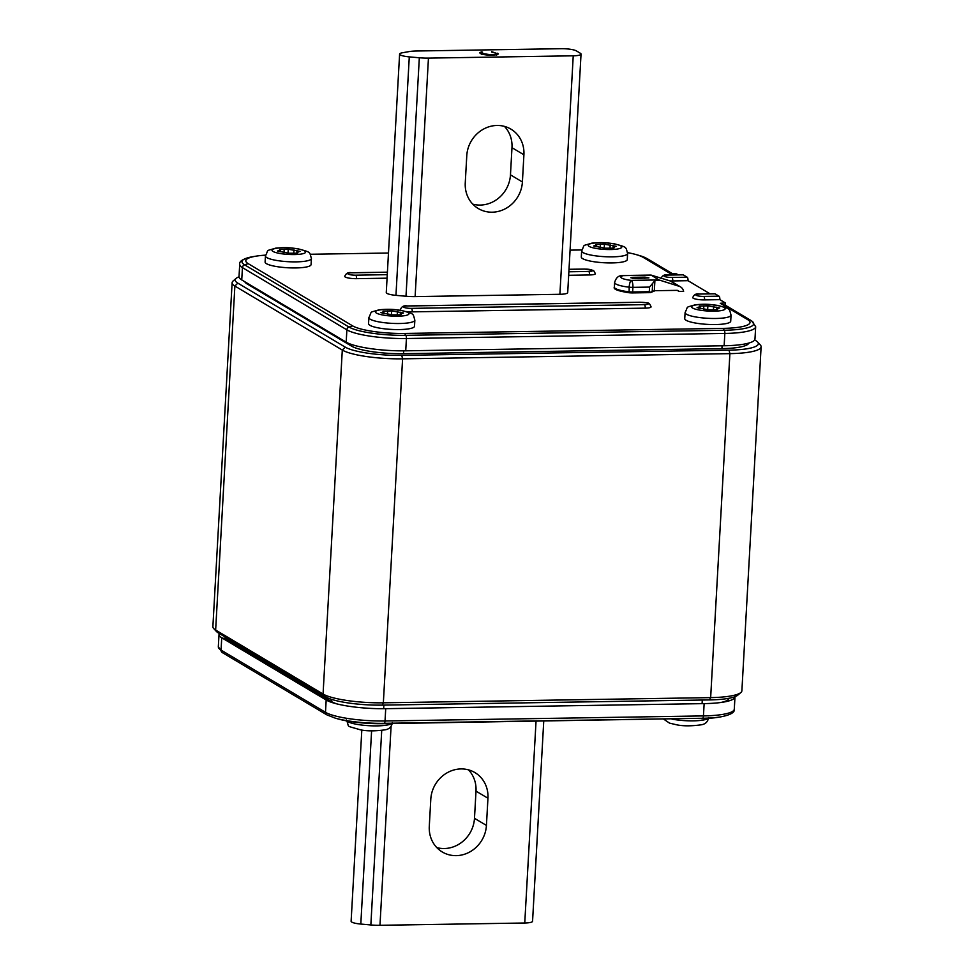 <?xml version="1.0" encoding="UTF-8"?>
<svg xmlns="http://www.w3.org/2000/svg" width="974" height="974" viewBox="0 0 974 974"><rect width="100%" height="100%" fill="white"/><g stroke="black" fill="none" stroke-linecap="round" stroke-linejoin="round"><path stroke-width="1.46" d="M279.599 250.525L277.432 251.012L288.803 253.216L297.07 253.216L297.947 252.85L297.082 252.181L300.089 251.353L288.231 249.247L279.587 249.514L280.439 250.172L279.599 250.525M311.071 264.599A23.023 4.456 -176.8 0 1 304.472 267.326A23.023 4.456 -176.8 0 1 279.27 266.973A23.023 4.456 -176.8 0 1 265.098 262.03L265.439 255.967A23.023 4.456 -176.8 0 0 279.611 260.898A23.023 4.456 -176.8 0 0 304.813 261.263A23.023 4.456 -176.8 0 0 311.412 258.536L311.071 264.599M383.038 312.155L380.883 312.642L392.242 314.846L400.509 314.846L401.385 314.48L400.533 313.823L403.54 312.983L391.682 310.889L383.026 311.144L383.89 311.802L383.038 312.155M414.51 326.241A23.023 4.456 -176.8 0 1 407.923 328.969A23.023 4.456 -176.8 0 1 382.709 328.603A23.023 4.456 -176.8 0 1 368.549 323.672L368.89 317.597A23.023 4.456 -176.8 0 0 383.05 322.54A23.023 4.456 -176.8 0 0 408.252 322.893A23.023 4.456 -176.8 0 0 414.851 320.166L414.51 326.241M699.247 307.127L697.08 307.614L708.451 309.817L716.706 309.817L717.595 309.452L716.73 308.795L719.737 307.954L707.879 305.86L699.235 306.116L700.087 306.773L699.247 307.127M730.719 321.213A23.023 4.456 -176.8 0 1 724.12 323.94A23.023 4.456 -176.8 0 1 698.906 323.575A23.023 4.456 -176.8 0 1 684.746 318.644L685.087 312.569A23.023 4.456 -176.8 0 0 699.247 317.512A23.023 4.456 -176.8 0 0 724.461 317.865A23.023 4.456 -176.8 0 0 731.048 315.138L730.719 321.213M595.796 245.497L593.641 245.984L605 248.187L613.267 248.187L614.144 247.822L613.291 247.165L616.298 246.325L604.44 244.218L595.784 244.486L596.648 245.144L595.796 245.497M627.268 259.571A23.023 4.456 -176.8 0 1 620.682 262.31A23.023 4.456 -176.8 0 1 595.467 261.945A23.023 4.456 -176.8 0 1 581.308 257.002L581.648 250.939A23.023 4.456 -176.8 0 0 595.808 255.87A23.023 4.456 -176.8 0 0 621.022 256.235A23.023 4.456 -176.8 0 0 627.609 253.508L627.268 259.571M714.612 293.807A2.946 1.011 89.1 0 1 714.819 293.746A2.946 1.011 89.1 0 1 715.026 293.807L699.77 294.038A2.946 1.011 -90.9 0 0 699.563 293.99C696.227 293.357 693.963 294.574 692.758 297.63A8.851 1.717 3.2 0 0 693.281 298.251A8.851 1.717 3.2 0 0 704.592 299.895L719.847 299.651L725.277 302.89L720.261 303.304L747.618 319.594A40.725 7.889 -176.8 0 1 723.061 328.384L404.648 333.449A40.725 7.889 -176.8 0 1 352.637 325.876L248.2 263.65A40.725 7.889 -176.8 0 1 256.162 256.138A40.725 7.889 -176.8 0 1 265.537 255.139M407.436 305.994A5.905 1.144 3.2 0 0 403.881 307.273A5.905 1.144 3.2 0 0 411.418 308.368L644.411 304.655A5.905 1.144 3.2 0 0 647.966 303.389A5.905 1.144 3.2 0 0 640.429 302.293L407.436 305.994A2.946 1.011 -90.9 0 0 407.229 305.933C403.893 305.312 401.629 306.53 400.424 309.574A8.851 1.717 3.2 0 0 400.947 310.207A8.851 1.717 3.2 0 0 401.337 310.402M740.861 692.526L737.817 695.144A44.268 8.583 -176.8 0 1 709.498 699.916L382.21 705.115A44.268 8.583 -176.8 0 1 325.681 696.885L218.261 632.881A44.268 8.583 -176.8 0 1 216.447 631.493L213.708 628.547A47.215 9.156 3.2 0 0 215.644 630.032L323.064 694.048A47.215 9.156 3.2 0 0 383.354 702.814L710.655 697.615A47.215 9.156 3.2 0 0 740.861 692.526A47.215 9.156 3.2 0 0 741.884 690.773L761.12 346.781A47.215 9.156 -176.8 0 1 729.891 353.635L402.591 358.834A47.215 9.156 -176.8 0 1 342.3 350.056L234.88 286.052A47.215 9.156 -176.8 0 1 232.116 282.716A47.215 9.156 -176.8 0 1 233.139 280.962L236.183 278.345A44.268 8.583 3.2 0 0 237.814 283.117L345.234 347.121A44.268 8.583 3.2 0 0 401.763 355.352L729.051 350.153A44.268 8.583 3.2 0 0 757.553 341.984A44.268 8.583 3.2 0 0 755.739 340.596L754.667 339.95M239.02 276.799A44.268 8.583 3.2 0 0 236.183 278.345M748.799 343.067A40.725 7.889 -176.8 0 1 721.929 348.619L722.087 345.794M403.674 350.847L403.516 353.684L721.929 348.619M403.516 353.684A40.725 7.889 -176.8 0 1 351.504 346.111L351.602 344.504M247.116 283.117L247.067 283.884L351.504 346.111M247.067 283.884A40.725 7.889 -176.8 0 1 244.827 281.754M232.116 282.716L212.88 626.696A47.215 9.156 3.2 0 0 213.708 628.547M757.553 341.984L760.292 344.93A47.215 9.156 -176.8 0 1 761.12 346.781M406.596 311.558A8.851 1.717 3.2 0 0 412.246 311.85L645.238 308.137A8.851 1.717 3.2 0 0 651.095 306.859C648.745 301.855 649.597 303.279 640.222 302.232A2.946 1.011 -90.9 0 0 640.015 302.293M387.409 272.233L351.736 272.805A2.946 1.011 -90.9 0 0 351.529 272.744C348.29 272.05 346.014 273.256 344.723 276.385A8.851 1.717 3.2 0 0 356.545 278.661L387.068 278.174M568.682 275.289L589.538 274.96A8.851 1.717 3.2 0 0 595.394 273.67L593.616 270.553L584.522 269.043A2.946 1.011 -90.9 0 0 584.315 269.104M627.609 252.643A40.725 7.889 -176.8 0 1 635.791 254.494A40.725 7.889 -176.8 0 1 643.181 257.367L670.526 273.67L676.613 273.901L678.221 274.851M310.219 254.263L388.48 253.021M570.082 250.135L581.77 249.953M669.954 280.877A8.851 1.717 3.2 0 0 672.754 280.938L688.009 280.695L710.046 293.819M406 296.242A17.702 3.433 -176.8 0 0 415.119 296.595L559.904 294.294A11.81 2.289 -176.8 0 0 567.708 292.577L581.04 54.106A11.81 2.289 -176.8 0 0 580.358 53.266L576.377 50.892A11.81 2.289 -176.8 0 0 561.304 48.7L416.519 51.001A17.702 3.433 -176.8 0 0 408.995 51.61L402.396 52.766A11.81 2.289 3.2 0 0 399.608 54.081L386.264 292.553A11.81 2.289 3.2 0 0 386.958 293.381A11.81 2.289 3.2 0 0 395.955 295.353L406 296.242L419.331 57.77L409.287 56.882L395.955 295.353M677.234 290.374L679.097 291.482L683.614 291.409A7.378 6.781 -59.2 0 0 680.558 286.916L671.61 281.571A7.378 6.781 120.8 0 0 670.234 280.975L651.082 275.082L623.275 275.642A5.905 4.87 -103.5 0 0 621.57 275.691C618.271 275.715 615.958 277.98 614.631 282.509A20.661 4.006 -176.8 0 0 629.167 287.172A5.905 1.644 -83.5 0 1 631.237 280.378L658.972 279.94L651.082 275.082M724.145 345.758L724.839 333.449A46.63 9.034 -176.8 0 0 755.678 326.692L754.984 339.001A46.63 9.034 -176.8 0 1 724.145 345.758L405.732 350.823A46.63 9.034 -176.8 0 1 346.184 342.154L241.747 279.928A46.63 9.034 -176.8 0 1 239.02 276.628L239.714 264.319C239.02 261.081 243.537 258.512 253.277 256.612A44.524 8.632 3.2 0 0 244.571 264.818L248.2 263.65M672.048 273.536L646.687 258.427A2.946 2.715 -59.2 0 1 647.247 258.67L672.535 273.743A2.946 2.715 120.8 0 0 672.048 273.536L668.541 272.477M346.184 342.154L346.878 329.845L242.441 267.619A2.946 2.715 120.8 0 1 244.571 264.818L349.009 327.045A44.524 8.632 3.2 0 0 405.866 335.324L724.279 330.259A44.524 8.632 3.2 0 0 751.124 320.653L725.764 305.544L722.258 304.485M725.764 305.544A2.946 2.715 -59.2 0 1 726.324 305.787L751.684 320.909A2.946 2.715 -59.2 0 0 751.124 320.653L747.618 319.594M725.277 302.89L725.143 305.361M687.181 277.213L683.2 274.838L667.945 275.082A5.905 1.144 3.2 0 0 664.39 276.348A5.905 1.144 3.2 0 0 671.926 277.444L687.181 277.213A2.946 1.011 89.1 0 1 688.009 280.695M715.026 293.807L719.007 296.169A2.946 1.011 89.1 0 1 719.847 299.651M480.365 53.497L481.448 53.363M496.606 54.13L497.629 54.581M497.69 54.568L497.763 53.168L497.312 54.678L492.138 55.226C486.55 55.201 482.605 54.605 480.279 53.448L479.634 52.718M491.663 52.048L498.445 53.935M491.7 55.238L491.724 54.909C495.985 54.739 497.434 54.167 496.058 53.205L491.675 51.683M496.533 55.274L496.058 53.205M481.984 54.142L482.02 53.448L491.724 54.909M481.071 53.29L481.156 51.841L482.629 52.109L482.02 53.448L481.473 52.827L481.399 54.264M480.279 53.448L481.156 51.841M523.915 154.793A30.401 27.954 120.8 0 0 510.912 129.128A30.401 27.954 120.8 0 0 466.777 155.694L465.255 182.868A30.401 27.954 120.8 0 0 478.271 208.533A30.401 27.954 120.8 0 0 522.405 181.968L523.915 154.793L511.983 147.683L510.461 174.845A30.401 27.954 -59.2 0 1 472.792 204.15M504.459 126.389A30.401 27.954 -59.2 0 1 511.983 147.683M399.608 54.081A11.81 2.289 3.2 0 0 400.29 54.909A11.81 2.289 3.2 0 0 409.287 56.882M581.04 54.106A11.81 2.289 -176.8 0 1 573.236 55.81L428.45 58.111A17.702 3.433 -176.8 0 1 419.331 57.77M679.097 291.482A2.946 2.715 -59.2 0 0 676.942 290.362L654.345 290.715L654.918 280.5L652.665 283.324L652.215 291.421L650.766 292.346L632.345 292.894M658.972 279.94L679.195 286.307A7.378 6.781 -59.2 0 1 680.558 286.916M634.768 278.503L648.928 277.882L644.983 277.127L632.783 277.322L630.823 277.748L634.768 278.503M645.957 275.167L650.924 275.082M660.031 280.415L654.918 280.5M650.766 292.346L649.281 291.713L649.536 287.087L652.665 283.324M701.243 718.617A40.725 7.889 3.2 0 0 717.838 717.339L720.723 716.864A44.524 8.632 -176.8 0 1 702.595 718.264L382.831 723.682A40.725 7.889 3.2 0 1 338.209 718.982L335.385 718.191A44.524 8.632 -176.8 0 0 384.17 723.329L382.831 723.682M219.333 633.526A46.63 9.034 3.2 0 0 219.016 634.488A46.63 9.034 3.2 0 0 221.743 637.787L326.18 700.014A46.63 9.034 3.2 0 0 334.63 703.301A46.63 9.034 3.2 0 0 385.716 708.682L704.141 703.618A46.63 9.034 3.2 0 0 723.134 702.157A46.63 9.034 3.2 0 0 734.98 696.86A46.63 9.034 3.2 0 0 734.98 696.678M720.711 702.51A40.725 7.889 3.2 0 0 728.99 698.273M224.811 636.789A40.725 7.889 3.2 0 0 227.198 639.431L331.635 701.657A40.725 7.889 3.2 0 0 336.992 703.922M468.482 769.85A30.401 27.954 -59.2 0 1 476.006 791.131L474.484 818.306A30.401 27.954 -59.2 0 1 436.815 847.611M429.291 826.317A30.401 27.954 120.8 0 0 442.293 851.982A30.401 27.954 120.8 0 0 486.428 825.416L487.95 798.242A30.401 27.954 120.8 0 0 474.935 772.589A30.401 27.954 120.8 0 0 430.8 799.155L429.291 826.317M371.605 730.817L360.806 924.058A11.81 2.289 -176.8 0 1 351.809 922.098A11.81 2.289 -176.8 0 1 351.115 921.258L361.817 730.025M360.806 924.058L370.851 924.959A17.702 3.433 3.2 0 0 379.97 925.3L524.755 922.999A11.81 2.289 3.2 0 0 532.559 921.282L543.748 721.125M640.478 278.345L637.252 278.467M346.829 720.918A23.023 4.456 3.2 0 0 358.262 724.571A23.023 4.456 3.2 0 0 391.67 723.536M671.89 719.08A23.023 4.456 3.2 0 0 674.471 719.543A23.023 4.456 3.2 0 0 708.061 718.362M278.917 251.596L278.966 250.586M283.982 252.838L284.189 249.247M300.747 254.117A16.826 3.263 3.2 0 0 300.54 249.478A16.826 3.263 3.2 0 0 276.786 248.248A16.826 3.263 3.2 0 0 276.993 252.875A16.826 3.263 3.2 0 0 300.747 254.117M297.472 253.13L297.508 252.51M296.827 253.24L296.973 250.574M382.356 313.238L382.417 312.216M387.421 314.48L387.628 310.889M404.186 315.746A16.826 3.263 3.2 0 0 403.979 311.12A16.826 3.263 3.2 0 0 380.225 309.878A16.826 3.263 3.2 0 0 380.432 314.505A16.826 3.263 3.2 0 0 404.186 315.746M400.911 314.772L400.947 314.152M400.265 314.882L400.424 312.216M698.553 308.21L698.614 307.187M703.63 309.452L703.825 305.86M720.383 310.718A16.826 3.263 3.2 0 0 720.188 306.092A16.826 3.263 3.2 0 0 696.434 304.85A16.826 3.263 3.2 0 0 696.629 309.476A16.826 3.263 3.2 0 0 720.383 310.718M717.12 309.744L717.156 309.123M716.474 309.854L716.62 307.187M595.114 246.58L595.175 245.558M600.191 247.81L600.386 244.218M616.944 249.088A16.826 3.263 3.2 0 0 616.737 244.462A16.826 3.263 3.2 0 0 592.996 243.22A16.826 3.263 3.2 0 0 593.19 247.846A16.826 3.263 3.2 0 0 616.944 249.088M613.669 248.102L613.705 247.481M613.036 248.212L613.182 245.558M699.77 294.038A5.905 1.144 3.2 0 0 696.215 295.317A5.905 1.144 3.2 0 0 703.752 296.413L719.007 296.169M714.819 293.746L699.563 293.99A2.946 1.011 -90.9 0 0 699.356 294.051M640.429 302.293A2.946 1.011 -90.9 0 0 640.222 302.232L407.229 305.933A2.946 1.011 -90.9 0 0 407.01 306.006M568.877 271.783L588.71 271.466A5.905 1.144 3.2 0 0 592.265 270.2A5.905 1.144 3.2 0 0 584.729 269.104A2.946 1.011 -90.9 0 0 584.522 269.043L569.011 269.287M237.814 283.117L234.88 286.052L215.644 630.032L218.261 632.881M325.681 696.885L323.064 694.048L342.3 350.056L345.234 347.121M401.763 355.352L402.591 358.834L383.354 702.814L382.21 705.115M709.498 699.916L710.655 697.615L729.891 353.635L729.051 350.153M723.061 328.384L724.279 330.259A2.946 1.011 89.1 0 1 724.839 333.449L406.414 338.514L405.732 350.823M239.714 264.319A46.63 9.034 -176.8 0 0 242.441 267.619L241.747 279.928M404.648 333.449L405.866 335.324A2.946 1.011 89.1 0 1 406.414 338.514A46.63 9.034 -176.8 0 1 346.878 329.845A2.946 2.715 120.8 0 1 349.009 327.045L352.637 325.876M584.729 269.104L569.011 269.348M351.736 272.805A5.905 1.144 3.2 0 0 348.181 274.084A5.905 1.144 3.2 0 0 355.717 275.179L387.275 274.668M635.791 254.494L638.615 255.298A44.524 8.632 3.2 0 1 646.687 258.427L643.181 257.367M589.538 274.96A2.946 1.011 -90.9 0 0 588.71 271.466M387.409 272.172L351.529 272.744A2.946 1.011 -90.9 0 0 351.31 272.817M356.545 278.661A2.946 1.011 -90.9 0 0 355.717 275.179M645.238 308.137A2.946 1.011 -90.9 0 0 644.411 304.655M412.246 311.85A2.946 1.011 -90.9 0 0 411.418 308.368M703.752 296.413A2.946 1.011 89.1 0 1 704.592 299.895M671.926 277.444A2.946 1.011 89.1 0 1 672.754 280.938M510.461 174.845L522.405 181.968M559.904 294.294L573.236 55.81M415.119 296.595L428.45 58.111M609.992 248.151L610.187 244.815M604.209 248.248L604.44 244.218M713.443 309.781L713.625 306.457M707.648 309.89L707.879 305.86M397.234 314.809L397.416 311.485M391.451 314.919L391.682 310.889M293.795 253.179L293.978 249.843M288.012 253.277L288.231 249.247M650.34 292.626L632.26 292.918L632.637 291.981A5.905 1.144 -176.8 0 1 628.912 291.786A20.661 4.006 3.2 0 1 614.375 287.135C613.011 289.144 617.942 291.019 629.131 292.76L629.192 292.748A4.724 0.913 3.2 0 0 632.175 292.894L629.131 292.76L629.167 287.172A5.905 1.144 -176.8 0 0 632.905 287.354L632.637 291.981L649.281 291.713M652.215 291.421A20.661 4.006 3.2 0 0 654.345 290.715M679.195 286.307L670.234 280.975M622.605 275.569A5.905 2.009 89.1 0 1 622.861 275.52A5.905 2.009 89.1 0 1 623.275 275.642A14.756 2.861 3.2 0 0 631.237 280.378A5.905 2.009 89.1 0 1 632.905 287.354L649.536 287.087M227.259 638.25L227.198 639.431L221.743 637.787L221.049 650.084L325.486 712.311L326.18 700.014L331.635 701.657L331.757 699.429M385.716 708.682L385.034 720.979L703.447 715.914L704.141 703.618M219.016 634.488L218.322 646.785A46.63 9.034 3.2 0 0 221.049 650.084A2.946 2.715 -59.2 0 0 222.315 652.58L326.753 714.806A2.946 2.715 -59.2 0 1 325.486 712.311A46.63 9.034 3.2 0 0 385.034 720.979A2.946 1.011 -90.9 0 1 384.17 723.329L702.595 718.264A2.946 1.011 -90.9 0 0 703.447 715.914A46.63 9.034 3.2 0 0 734.286 709.157L734.98 696.86M702.084 703.654L702.291 700.026M383.866 705.091L383.659 708.707M486.428 825.416L474.484 818.306M487.95 798.242L476.006 791.131M381.723 730.39L370.851 924.959M391.098 726.129L379.97 925.3M536.041 721.247L524.755 922.999M632.723 278.394L632.783 277.322M644.91 278.345L644.983 277.127M392.352 722.538C391.718 726.884 389.137 729.331 384.608 729.891C374.807 731.206 366.699 731.17 360.27 729.794C344.212 724.924 350.165 728.223 346.391 719.969M708.561 717.521C707.928 721.856 705.346 724.303 700.817 724.863C691.016 726.178 682.896 726.141 676.467 724.766L669.479 723.11L663.781 719.214M311.412 258.536C309.318 251.56 311.351 252.497 298.02 248.796C291.165 247.944 287.269 247.055 275.569 248.175C265.172 251.487 269.067 248.711 265.439 255.967M414.851 320.166C412.757 313.202 414.79 314.127 401.471 310.426C394.616 309.586 390.708 308.685 379.008 309.817C368.61 313.117 372.506 310.341 368.89 317.597M731.048 315.138C728.966 308.174 730.999 309.099 717.668 305.398C710.813 304.558 706.917 303.657 695.217 304.789C684.819 308.088 688.715 305.312 685.087 312.569M627.609 253.508C625.527 246.532 627.56 247.469 614.229 243.768C607.374 242.928 603.478 242.027 591.766 243.159C581.381 246.459 585.264 243.683 581.648 250.939M256.162 256.138L253.277 256.612M647.247 258.67L638.615 255.298M755.678 326.692L751.684 320.909M682.993 274.778L667.738 275.021C664.499 274.327 662.235 275.532 660.932 278.661M613.23 248.187L613.291 247.165M596.563 246.739L596.648 245.144M716.669 309.829L716.73 308.795M700.002 308.368L700.087 306.773M400.472 314.858L400.533 313.823M383.793 313.397L383.89 311.802M297.033 253.216L297.082 252.181M280.354 251.767L280.439 250.172M614.375 287.135L614.631 282.509M650.413 292.626L655.076 290.702M650.985 275.07L622.861 275.52A5.905 5.905 0 0 0 621.57 275.691M734.286 709.157C734.98 712.396 730.463 714.965 720.723 716.864M326.753 714.806L335.385 718.191M222.315 652.58L218.322 646.785"/></g></svg>
